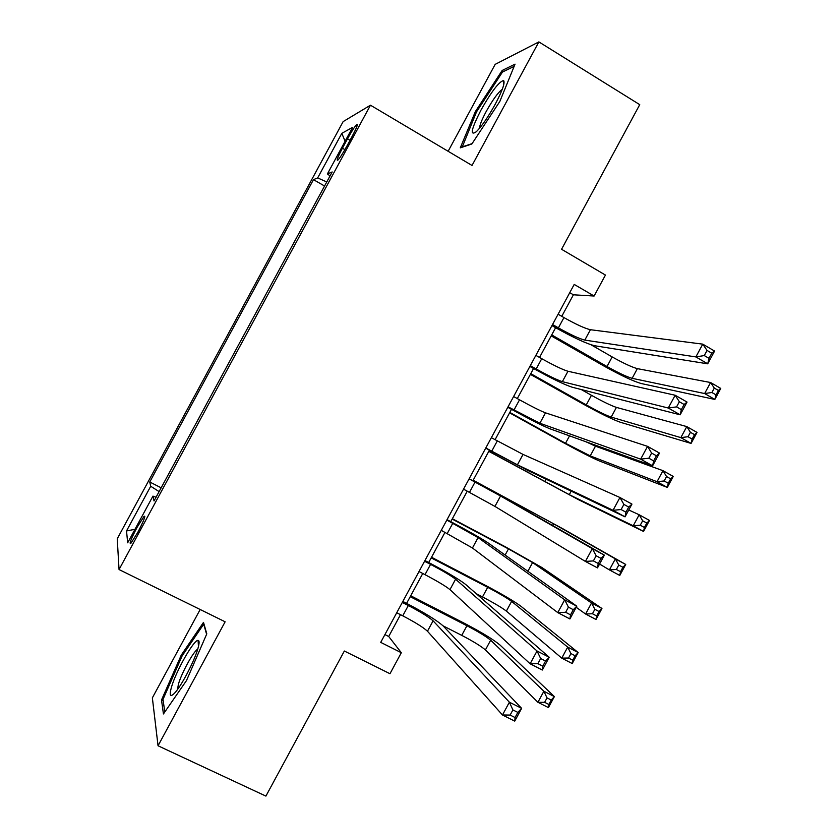 <?xml version="1.0" encoding="UTF-8"?>
<svg xmlns="http://www.w3.org/2000/svg" width="838" height="838" viewBox="0 0 838 838"><rect width="100%" height="100%" fill="white"/><g stroke="black" fill="none" stroke-linecap="round" stroke-linejoin="round"><path stroke-width="1.26" d="M137.767 532.423C143.769 520.859 145.875 515.485 144.073 516.292L137.065 527.374C131.084 538.876 128.989 544.25 130.77 543.495L137.767 532.423M200.167 609.498L152.359 697.865L158.047 745.768L265.908 796.1L344.345 651.021L389.974 673.721L401.318 652.718L388.706 636.492L400.491 614.673M343.14 121.604L117.236 538.792L119.048 569.547L370.469 105.2L343.14 121.604M370.469 105.2L472.024 165.463L538.876 41.9L495.164 64.369L448.131 151.28M538.876 41.9L639.74 104.656L561.554 249.274L605.434 275.063L594.111 296.024L574.208 284.428L380.714 642.369L401.318 652.718M347.508 138.825L342.428 148.2C337.798 156.999 336.268 160.99 337.84 160.152C339.872 158.036 342.91 153.302 346.963 145.969L352.128 136.416C356.747 127.648 358.266 123.689 356.705 124.537C354.631 126.695 351.562 131.451 347.508 138.825L350.033 140.302M156.046 497.248L152.945 496.117L154.035 500.967L332.183 171.958L327.407 173.927L330.025 175.928M152.945 496.117L127.669 542.804L126.528 530.936L150.714 486.26L149.751 481.997L313.475 179.646L317.675 177.918L341.82 133.336L352.63 127.334L327.407 173.927M158.047 745.768L225.129 621.796L119.048 569.547M561.764 316.335L573.402 294.798L594.111 296.024M406.608 603.37L422.761 573.496M428.7 562.497L445.009 532.319M450.781 521.645L467.258 491.162M472.862 480.792L489.423 450.163M495.069 439.72L511.494 409.332M517.308 398.584L533.555 368.511M539.536 357.449L555.615 327.7M569.746 292.682L573.402 294.798M384.925 634.586L388.706 636.492M326.768 181.961L317.675 177.918M324.568 186.015L313.475 179.646M161.158 487.81L149.751 481.997M150.714 486.26L159.105 491.602M345.099 141.245L341.82 133.336M126.528 530.936L134.97 529.312M475.387 111.559L460.282 147.834L471.836 144L499.857 101.408L515.045 64.149L502.151 70.465L475.387 111.559L476.393 112.166M163.441 713.955L186.497 680.561L206.797 633.842L203.498 622.383L181.249 655.127L161.504 700.002L163.441 713.955M503.722 71.44L502.151 70.465M163.201 700.809L161.504 700.002M182.307 655.641L181.249 655.127M552.546 324.505L558.401 327.868C570.605 334.708 579.414 338.782 584.809 340.102L695.865 356.915L702.768 344.146L714.584 351.07L707.701 363.818L594.634 345.738C586.453 343.706 573.297 337.599 555.154 327.438L551.949 325.594M558.098 314.219L563.953 317.592C576.156 324.442 584.976 328.475 590.423 329.711L702.768 344.146L707.052 350.441L704.276 355.574L709.032 358.35L711.808 353.217L707.052 350.441M709.032 358.35L707.701 363.818L695.865 356.915L704.276 355.574M711.808 353.217L714.584 351.07M551.718 334.917L607.005 366.52C618.339 372.858 626.719 376.796 632.135 378.326L704.632 393.546L710.582 382.526L720.764 388.434L714.835 399.433L641.227 383.532C633.036 381.175 620.508 375.288 603.643 365.86L551.195 335.881M591.01 344.774L612.18 356.925C623.514 363.273 631.915 367.18 637.362 368.636L710.582 382.526L714.311 388.088L711.923 392.509L716.008 394.876L718.396 390.456L714.311 388.088M716.008 394.876L714.835 399.433L704.632 393.546L711.923 392.509M718.396 390.456L720.764 388.434M495.3 104.122C502.454 90.494 505.22 82.627 503.596 80.542C499.123 81.537 491.592 91.363 481.012 110.019C471.249 129.125 469.689 136.353 476.351 131.702C481.85 126.182 488.166 116.995 495.3 104.122M502.266 89.341C498.181 92.274 492.838 99.649 486.218 111.454C481.902 119.572 479.671 125.166 479.546 128.256M462.178 147.205L476.508 111.873L502.465 72.047L514.134 66.38M472.066 143.644L461.885 147.027M197.957 648.371C199.423 643.186 199.465 640.536 198.093 640.41C194.028 639.404 176.179 670.714 171.528 686.951C169.087 695.55 170.093 697.625 174.555 693.173C181.301 686.228 194.5 660.941 197.957 648.371M197.726 649.157L197.517 649.293C193.19 651.88 181.563 673.113 178.442 684.133L177.488 689.527M164.803 711.986L163.001 699.395L182.129 655.892L203.707 624.163L206.609 634.272M530.297 365.651L536.184 368.971C548.419 375.759 557.144 379.991 562.35 381.657L668.263 408.022L675.166 395.243L687.045 402.062L680.163 414.81L572.218 387.229C564.32 384.663 551.278 378.336 533.094 368.249L529.878 366.436M535.859 355.364L541.736 358.695C553.97 365.494 562.707 369.684 567.965 371.265L675.166 395.243L679.346 401.748L676.57 406.88L681.346 409.614L684.112 404.482L679.346 401.748M681.346 409.614L680.163 414.81L668.263 408.022L676.57 406.88M684.112 404.482L687.045 402.062M508.048 406.818L539.882 423.232L640.651 459.151L647.554 446.361L659.496 453.075L652.613 465.823L549.791 428.731C542.176 425.631 529.249 419.084 511.023 409.07L507.797 407.278M513.61 396.521L519.518 399.81C531.774 406.556 540.437 410.903 545.496 412.841L647.554 446.361L651.618 453.075L648.853 458.208L653.65 460.9L656.426 455.767L651.618 453.075M653.65 460.9L652.613 465.823L640.651 459.151L648.853 458.208M656.426 455.767L659.496 453.075M485.799 447.984L517.413 464.807L613.028 510.29L619.942 497.5L631.946 504.099L625.054 516.857L527.364 470.233L485.705 448.141M491.361 437.687L523.027 454.416L619.942 497.5L623.891 504.413L621.126 509.546L625.955 512.196L628.72 507.063L623.891 504.413M625.955 512.196L625.054 516.857L613.028 510.29L621.126 509.546M628.72 507.063L631.946 504.099M463.54 489.162L494.933 506.403L585.406 561.439L592.309 548.649L604.376 555.144L510.531 501.375L469.144 478.791M469.102 478.865L500.548 496.002L592.309 548.649L596.164 555.772L593.388 560.905L598.238 563.503L601.014 558.37L596.164 555.772M601.014 558.37L604.376 555.144L597.484 567.902L585.406 561.439L593.388 560.905M597.484 567.902L598.238 563.503M530.768 373.664L586.265 404.901C597.63 411.186 605.937 415.26 611.185 417.104L680.833 437.614L686.783 426.594L697.017 432.418L691.078 443.417L620.309 422.237C612.369 419.429 599.945 413.344 583.039 403.979L530.402 374.366M581.247 389.534L591.45 395.306C602.805 401.601 611.132 405.644 616.422 407.404L686.783 426.594L690.428 432.314L688.04 436.734L692.146 439.07L694.534 434.65L690.428 432.314M692.146 439.07L691.078 443.417L680.833 437.614L688.04 436.734M694.534 434.65L697.017 432.418M509.818 412.432L565.524 443.281L590.235 455.882L657.034 481.703L662.984 470.684L673.26 476.424L667.32 487.423L599.39 460.963C591.701 457.684 579.383 451.41 562.434 442.118L509.598 412.851M585.992 441.794L595.472 446.183L662.984 470.684L666.545 476.55L664.157 480.97L668.284 483.264L670.672 478.844L666.545 476.55M668.284 483.264L667.32 487.423L657.034 481.703L664.157 480.97M670.672 478.844L673.26 476.424M488.858 451.2L569.274 494.671L633.224 525.793L639.174 514.773L649.492 520.429L643.553 531.439L578.471 499.689L488.784 451.347M628.772 509.975L639.174 514.773L642.652 520.786L640.263 525.216L644.412 527.479L646.8 523.059L642.652 520.786M644.412 527.479L643.553 531.439L633.224 525.793L640.263 525.216M646.8 523.059L649.492 520.429M599.579 564.037L609.404 569.903L615.354 558.873L625.724 564.456L562.78 528.736L473.177 480.216M473.135 480.289L553.551 523.771L615.354 558.873L618.758 565.042L616.359 569.473L620.529 571.705L622.917 567.284L618.758 565.042M622.917 567.284L625.724 564.456L619.785 575.455L609.404 569.903L616.359 569.473M619.785 575.455L620.529 571.705M441.27 530.349L472.454 548L557.773 612.609L564.676 599.809L576.806 606.199L488.093 542.898C481.253 538.363 468.662 531.187 450.31 521.393L447.042 519.665M446.832 520.052L478.069 537.598L564.676 599.809L568.415 607.141L565.64 612.285L570.521 614.841L573.286 609.697L568.415 607.141M573.286 609.697L576.806 606.199L569.913 618.957L557.773 612.609L565.64 612.285M569.913 618.957L570.521 614.841M576.209 607.299L585.584 614.013L591.534 602.983L601.946 608.482L541.851 567.483L505.743 547.025L452.363 518.732M452.174 519.078L508.457 548.9L532.591 562.581L591.534 602.983L594.854 609.31L592.456 613.741L596.646 615.94L599.034 611.52L594.854 609.31M599.034 611.52L601.946 608.482L596.007 619.492L585.584 614.013L592.456 613.741M596.007 619.492L596.646 615.94M419 571.547L425.002 574.659C437.384 581.184 445.701 586.171 449.964 589.617L530.129 663.79L537.032 650.99L549.225 657.264L465.645 584.442C459.098 579.362 446.623 571.966 428.218 562.256L424.95 560.549M424.562 561.25L430.564 564.372C442.946 570.908 451.284 575.853 455.589 579.205L537.032 650.99L540.667 658.532L537.891 663.665L542.794 666.179L545.559 661.046L540.667 658.532M545.559 661.046L549.225 657.264L542.333 670.033L530.129 663.79L537.891 663.665M542.333 670.033L542.794 666.179M476.256 593.681L482.499 596.928C494.001 602.993 501.952 607.718 506.372 611.101L561.753 658.144L567.703 647.114L578.168 652.53L520.911 606.241C514.144 601.244 502.213 594.226 485.129 585.186L431.539 557.249M431.203 557.878L487.695 587.323C499.186 593.398 507.158 598.091 511.62 601.401L567.703 647.114L570.94 653.588L568.552 658.019L572.752 660.187L575.14 655.766L570.94 653.588M575.14 655.766L578.168 652.53L572.218 663.539L561.753 658.144L568.552 658.019M572.218 663.539L572.752 660.187M396.72 612.756L402.753 615.825C415.166 622.299 423.4 627.432 427.464 631.234L502.475 714.992L509.389 702.192L521.634 708.351L443.197 625.986C436.923 620.382 424.573 612.767 406.126 603.119L402.837 601.443M402.292 602.459L408.316 605.528C420.718 612.023 428.983 617.124 433.089 620.832L509.389 702.192L512.898 709.933L510.122 715.076L515.056 717.538L517.832 712.405L512.898 709.933M517.832 712.405L521.634 708.351L514.741 721.13L502.475 714.992L510.122 715.076M514.741 721.13L515.056 717.538M443.009 625.797L461.738 635.361C473.261 641.384 481.148 646.234 485.401 649.932L537.912 702.286L543.872 691.245L554.379 696.588L499.972 644.998C493.456 639.551 481.63 632.334 464.503 623.357L410.714 595.776M410.222 596.677L466.934 625.745C478.446 631.779 486.344 636.608 490.649 640.222L543.872 691.245L547.025 697.886L544.627 702.317L548.848 704.454L551.236 700.023L547.025 697.886M551.236 700.023L554.379 696.588L548.429 707.597L537.912 702.286L544.627 702.317M548.429 707.597L548.848 704.454M344.91 149.646L342.428 148.2M563.953 317.592L558.401 327.868M590.423 329.711L584.809 340.102M612.18 356.925L607.005 366.52M637.362 368.636L632.135 378.326M541.736 358.695L536.184 368.971M567.965 371.265L562.35 381.657M519.518 399.81L513.956 410.096M545.496 412.841L539.882 423.232M497.29 440.935L491.728 451.221M523.027 454.416L517.413 464.807M475.052 482.07L469.49 492.356M500.548 496.002L494.933 506.403M591.45 395.306L586.265 404.901M616.422 407.404L611.185 417.104M569.536 435.854L565.524 443.281M595.472 446.183L590.235 455.882M546.125 479.189L544.773 481.682M571.181 491.152L569.274 494.671M529.207 510.489L528.558 511.704M553.551 523.771L552.63 525.489M452.813 523.216L447.251 533.502M478.069 537.598L472.454 548M508.457 548.9L505.125 555.06M532.591 562.581L527.888 571.286M430.564 564.372L425.002 574.659M455.589 579.205L449.964 589.617M487.695 587.323L482.499 596.928M511.62 601.401L506.372 611.101M408.316 605.528L402.753 615.825M433.089 620.832L427.464 631.234M466.934 625.745L461.738 635.361M490.649 640.222L485.401 649.932M144.848 516.679L144.073 516.292M357.355 124.925L356.705 124.537M503.46 85.822L503.596 80.542M198.449 646.548L198.093 640.41"/></g></svg>
